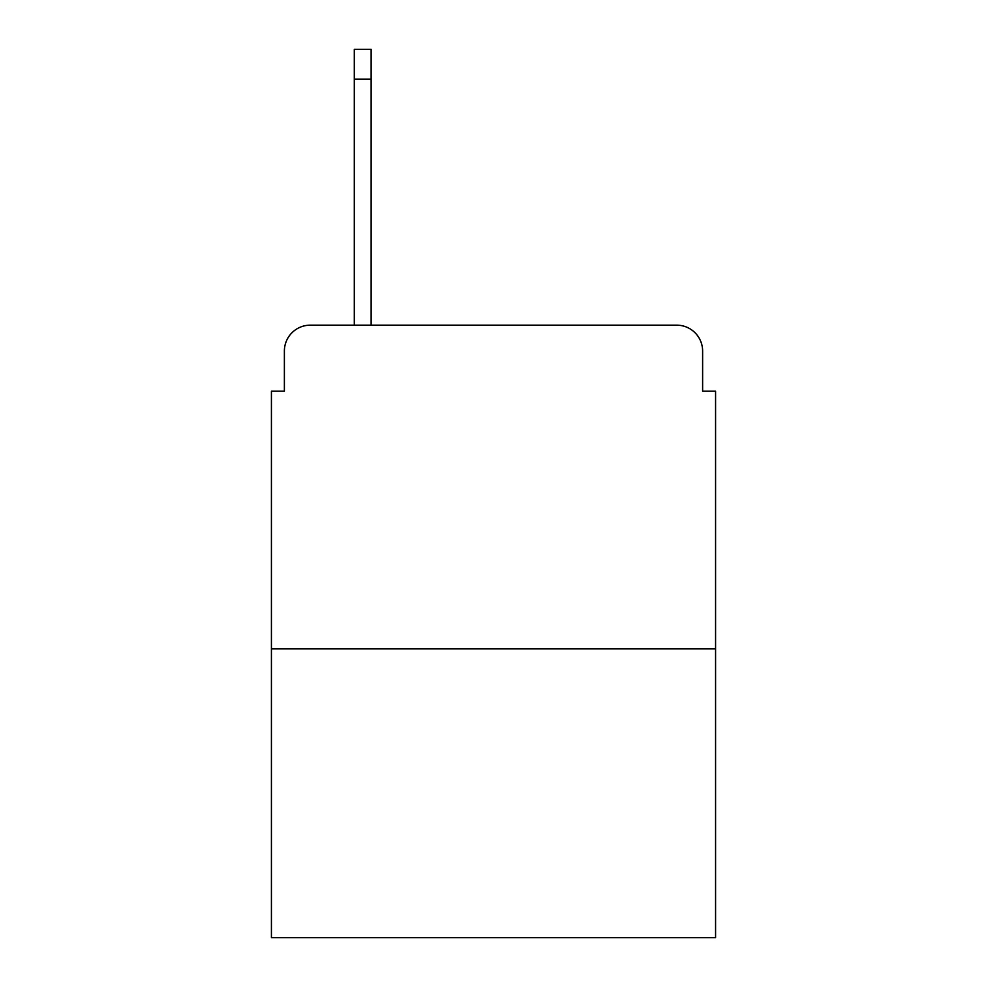 <?xml version="1.0" encoding="UTF-8"?>
<svg xmlns="http://www.w3.org/2000/svg" width="987" height="987" viewBox="0 0 987 987"><rect width="100%" height="100%" fill="white"/><g stroke="black" fill="none" stroke-linecap="round" stroke-linejoin="round"><path stroke-width="1.48" d="M284.379 351.064L284.379 391.197L284.379 351.064A25.896 25.896 0 0 1 310.276 325.167L354.296 325.167L354.296 49.35L371.137 49.35L371.137 79.133L354.296 79.133M715.575 648.891L271.425 648.891L271.425 937.65L715.575 937.65L715.575 391.197L702.621 391.197L702.621 351.064A25.896 25.896 0 0 0 676.724 325.167L310.276 325.167M271.425 648.891L271.425 391.197L284.379 391.197M371.137 79.133L371.137 325.167L392.493 325.167M594.507 325.167L676.724 325.167M702.621 391.197L702.621 351.064"/></g></svg>
